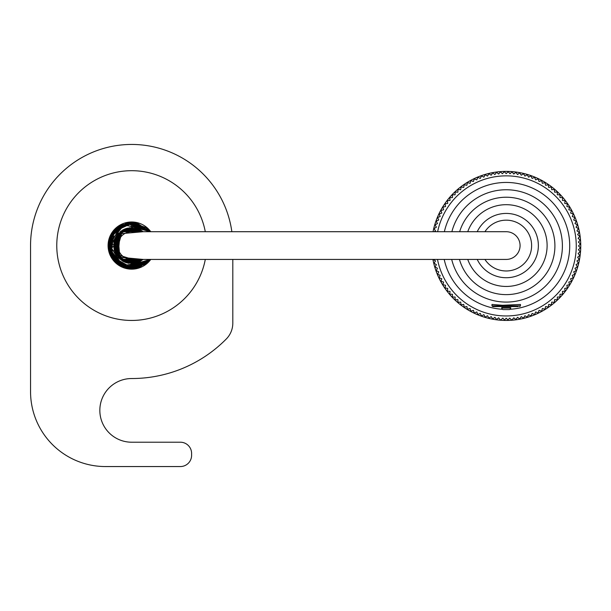 <?xml version="1.0" encoding="UTF-8"?>
<svg xmlns="http://www.w3.org/2000/svg" width="611" height="611" viewBox="0 0 611 611"><rect width="100%" height="100%" fill="white"/><g stroke="black" fill="none" stroke-linecap="round" stroke-linejoin="round"><path stroke-width="0.92" d="M117.9 247.073L108.132 247.073M117.862 246.699L108.109 246.699M108.109 244.446L117.862 244.446M506.221 231.714A13.854 13.854 0 0 1 520.076 245.576A13.854 13.854 0 0 1 506.221 259.431L131.678 259.431A13.854 13.854 0 0 1 117.816 245.576A13.854 13.854 0 0 1 131.678 231.714L506.221 231.714M131.678 227.598L143.119 231.714L136.505 228.254L121.001 231.141L113.699 244.98L120.061 259.263L135.344 263.173L143.119 259.431L126.744 262.86L114.761 251.656L116.907 235.311L131.678 227.598L131.678 222.351L150.306 231.714L132.022 222.358L114.471 230.003L108.567 248.142L118.32 264.548L137.162 268.137L150.298 259.431L133.756 268.703L115.678 262.409L108.46 245.057L116.35 228.132L133.939 222.465L150.306 231.714L125.729 223.122L108.559 243.323L123.391 267.267L150.314 259.431L145.258 264.41L128.929 268.634L114.043 260.691L108.598 243.018L117.556 227.139L134.802 222.557L150.306 231.714L133.801 222.442L115.792 228.636L108.483 245.928L116.197 262.913L133.939 268.664L150.314 259.431L135.802 268.428L118.954 264.998L108.59 248.074L114.99 229.423L133.022 222.389L150.314 231.714L128.722 222.534L109.98 237.282L109.888 253.596L120.527 265.945L136.551 268.282L150.321 259.431L135.573 268.466L113.417 259.927L110.117 236.931L128.302 222.595L150.321 231.714L132.495 222.366L113.593 231.004L109.17 251.304L127.264 268.374L150.314 259.431L132.396 268.787L113.822 260.416L108.613 242.834L117.732 227.025L134.978 222.58L150.306 231.714L134.183 222.48L116.258 228.201L108.544 243.82L113.776 260.385L129.066 268.634L145.838 263.983L150.329 259.431L124.682 267.71L108.521 247.447L121.36 224.764L147.946 229.003L150.329 231.714L134.916 222.587L117.732 226.987L108.705 242.338L113.195 259.637L131.961 268.794L150.298 259.431L136.352 268.321L119.993 265.648L108.72 249.097L114.364 230.095L132.549 222.366L150.306 231.714L133.504 222.419L115.181 229.232L108.483 246.783L116.823 263.425L134.321 268.649L150.314 259.431L126.5 268.206L108.834 249.746L122.567 224.214L150.321 231.714L132.671 222.381L114.204 230.286L110.935 256.024L133.557 268.718L150.298 259.431L129.395 268.687L110.919 255.978L111.79 233.578L131.571 222.351L150.314 231.714L131.388 222.351L113.799 230.79L108.781 249.548L119.802 265.51L139.209 267.542L150.298 259.431L132.747 268.771L114.31 260.996L108.559 243.377L117.365 227.284L134.672 222.541L150.306 231.714L133.71 222.442L112.63 232.287L110.515 255.154L128.99 268.641L150.314 259.431L128.272 268.542L109.644 252.901L110.179 236.785L121.062 224.917L136.841 222.931L150.314 231.714L126.637 222.908L110.087 237.015L112.264 258.316L130.662 268.771L150.306 259.431L129.257 268.672L110.415 254.902L109.636 238.298L120.077 225.451L136.299 222.809L150.298 231.714L135.695 222.694L118.931 226.162L108.995 240.589L111.996 257.895L130.846 268.764L150.329 259.431M432.924 259.431A74.534 74.534 0 0 0 580.748 246.951A74.534 74.534 0 0 0 433.054 231.714M434.238 231.714L435.513 230.889L434.016 228.583L436.399 227.208L435.024 224.825L437.468 223.58L436.223 221.129L438.736 220.013L437.613 217.501L440.18 216.515L439.194 213.949L441.814 213.102L440.959 210.482L443.617 209.772L442.906 207.121L445.595 206.549L445.022 203.86L447.741 203.425L447.305 200.714L450.04 200.423L449.757 197.689L452.499 197.544L452.354 194.802L455.103 194.802L455.103 192.053L457.853 192.198L457.99 189.448L460.725 189.738L461.015 187.004L463.734 187.432L464.161 184.721L466.85 185.293L467.423 182.605L470.073 183.315L470.791 180.657L473.403 181.505L474.251 178.893L476.817 179.878L477.802 177.312L480.315 178.435L481.43 175.922L483.881 177.167L485.126 174.715L487.509 176.09L488.884 173.715L491.191 175.212L492.687 172.905L494.91 174.517L496.529 172.294L498.66 174.028L500.394 171.89L502.433 173.73L504.274 171.683L506.221 173.631L508.161 171.683L510.002 173.73L512.049 171.89L513.775 174.028L515.913 172.294L517.525 174.517L519.755 172.905L521.252 175.212L523.551 173.715L524.925 176.09L527.308 174.715L528.561 177.167L531.005 175.922L532.128 178.435L534.633 177.312L535.618 179.878L538.184 178.893L539.039 181.505L541.652 180.657L542.362 183.315L545.02 182.605L545.592 185.293L548.281 184.721L548.709 187.432L551.42 187.004L551.71 189.738L554.444 189.448L554.589 192.198L557.331 192.053L557.331 194.802L560.081 194.802L559.936 197.544L562.685 197.689L562.395 200.423L565.129 200.714L564.701 203.425L567.413 203.86L566.848 206.549L569.536 207.121L568.818 209.772L571.476 210.482L570.628 213.102L573.24 213.949L572.255 216.515L574.821 217.501L573.706 220.013L576.219 221.129L574.966 223.58L577.418 224.825L576.043 227.208L578.426 228.583L576.929 230.889L579.236 232.386L577.616 234.609L579.839 236.228L578.113 238.359L580.244 240.092L578.411 242.132L580.45 243.972L578.502 245.92L580.45 247.86L578.411 249.7L580.244 251.74L578.113 253.473L579.839 255.612L577.616 257.223L579.236 259.446L576.929 260.943L578.426 263.249L576.043 264.624L577.418 267.007L574.966 268.252L576.219 270.704L573.706 271.819L574.821 274.331L572.255 275.317L573.24 277.883L570.628 278.731L571.476 281.35L568.818 282.061L569.536 284.718L566.848 285.284L567.413 287.972L564.701 288.407L565.129 291.119L562.395 291.409L562.685 294.143L559.936 294.288L560.081 297.03L557.331 297.03L557.331 299.78L554.589 299.634L554.444 302.384L551.71 302.094L551.42 304.828L548.709 304.4L548.281 307.112L545.592 306.539L545.02 309.227L542.362 308.517L541.652 311.175L539.039 310.327L538.184 312.939L535.618 311.954L534.633 314.52L532.128 313.405L531.005 315.91L528.561 314.665L527.308 317.117L524.925 315.742L523.551 318.125L521.252 316.62L519.755 318.927L517.525 317.315L515.913 319.538L513.775 317.804L511.865 320.164L509.627 318.125L507.962 319.95L506.221 318.201L504.472 319.95L502.815 318.125L500.569 320.164L498.66 317.804L496.529 319.538L494.91 317.315L492.687 318.927L491.191 316.62L488.884 318.125L487.509 315.742L485.126 317.117L483.881 314.665L481.43 315.91L480.315 313.405L477.802 314.52L476.817 311.954L474.251 312.939L473.403 310.327L470.791 311.175L470.073 308.517L467.423 309.227L466.85 306.539L464.161 307.112L463.734 304.4L461.015 304.828L460.725 302.094L457.99 302.384L457.853 299.634L455.103 299.78L455.103 297.03L452.354 297.03L452.499 294.288L449.757 294.143L450.04 291.409L447.305 291.119L447.741 288.407L445.022 287.972L445.595 285.284L442.906 284.718L443.617 282.061L440.959 281.35L441.814 278.731L439.194 277.883L440.18 275.317L437.613 274.331L438.736 271.819L436.223 270.704L437.468 268.252L435.024 267.007L436.399 264.624L434.016 263.249L435.513 260.943L433.207 259.446M437.499 259.431A70.036 70.036 0 0 0 515.264 315.368A70.036 70.036 0 0 0 576.112 241.383A70.036 70.036 0 0 0 437.636 231.714M502.395 307.562L501.723 308.089L501.723 307.646L510.712 307.646L510.147 309.265A63.468 63.468 0 0 0 514.431 182.979A63.468 63.468 0 0 0 444.357 231.714M444.205 259.431A63.468 63.468 0 0 0 502.295 309.265L501.723 308.089L510.712 308.089L510.712 307.646M451.689 259.431A56.181 56.181 0 0 0 562.372 247.654A56.181 56.181 0 0 0 451.865 231.714M459.441 259.431A48.689 48.689 0 0 0 554.696 241.36A48.689 48.689 0 0 0 459.648 231.714M467.743 259.431A40.899 40.899 0 0 0 546.845 240.871A40.899 40.899 0 0 0 467.743 231.714M500.684 306.592L511.758 306.592M518.204 306.592L492.733 306.592L491.985 305.844L520.45 305.844L520.45 304.446L502.54 305.279L491.992 304.446M510.712 308.089A1.497 1.497 0 0 1 509.215 309.586L503.22 309.586A1.497 1.497 0 0 1 501.723 308.089M492.733 306.592L507.718 306.592M150.772 259.431A23.6 23.6 0 0 1 108.078 245.576A23.6 23.6 0 0 1 150.772 231.714M205.288 231.714A74.909 74.909 0 0 0 56.77 245.576A74.909 74.909 0 0 0 205.288 259.431M231.852 231.714A101.128 101.128 0 0 0 124.728 144.685A101.128 101.128 0 0 0 30.55 245.576L30.55 391.643A74.909 74.909 0 0 0 105.459 466.552L180.367 466.552A11.235 11.235 0 0 0 191.602 455.317L191.602 453.446A11.235 11.235 0 0 0 180.367 442.211L131.678 442.211A31.833 31.833 0 0 1 99.837 410.371A31.833 31.833 0 0 1 131.678 378.537A132.961 132.961 0 0 0 226.33 338.952A22.47 22.47 0 0 0 232.806 323.173L232.806 259.431M108.628 240.52L118.771 240.52M118.771 250.632L108.628 250.632M484.928 259.431A25.41 25.41 0 0 0 528.553 257.682A25.41 25.41 0 0 0 506.221 220.166A25.41 25.41 0 0 0 484.928 231.714M477.222 231.714A32.139 32.139 0 0 1 538.008 240.818A32.139 32.139 0 0 1 477.222 259.431M143.173 231.714L140.492 229.904L124.254 229.224L114.104 241.681L118.06 257.269L133.038 263.501L143.111 259.431L128.73 263.295L116.266 254.833L120.176 231.752L143.119 231.714L122.59 230.064L115.899 254.214L139.827 261.6L143.134 259.431L135.948 263.036L119.16 258.476L114.036 242.086L124.98 228.888L142.226 231.019L143.15 231.714L123.911 229.354L113.699 245.821L124.239 261.928L143.134 259.431L127.982 263.165L115.555 253.527L120.535 231.447L143.119 231.714L121.467 230.782L114.868 251.961L127.164 262.951L143.157 259.431L125.95 262.593L114.135 249.487L122.452 230.148L143.127 231.714L123.75 229.438L113.692 245.614L123.796 261.737L143.134 259.431L119.985 259.232L117.923 233.975L143.142 231.714L138.109 228.789L121.146 230.996L113.715 246.416L124.491 262.043L143.142 259.431L126.454 262.776L114.387 250.495L118.557 233.272L135.482 228.002L143.119 231.714L122.849 229.912L113.936 248.478L124.392 262.012L143.119 259.431L125.186 262.34L113.959 248.654L120.1 231.821L138.055 228.766L143.127 231.714L127.539 228.079L115.135 238.542L121.222 260.194L143.134 259.431L131.334 263.547L116.739 255.581L114.822 239.313L126.798 228.27L143.127 231.714L120.55 231.447L116.029 254.428L128.463 263.257L143.142 259.431L136.116 262.997L118.748 258.071L114.28 241.055L125.942 228.537L143.134 231.714L131.365 227.598L116.709 235.609L114.899 252.03L126.935 262.913L143.134 259.431L122.658 261.126L114.135 249.41L116.93 235.258L129.135 227.781L143.127 231.714L122.658 230.019L113.974 248.7L125.538 262.478L143.142 259.431L127.416 263.043L115.227 252.817L116.113 236.564L130.036 227.666L143.111 231.714L120.123 231.798L117.847 257.078L143.142 259.431L135.764 263.081L118.641 257.964L114.28 241.055L125.935 228.537L143.127 231.714L125.95 228.529L114.12 241.704L122.337 260.943L143.104 259.431M143.142 259.431L124.033 261.844L113.707 246.21L122.971 229.843L142.103 230.927L143.142 231.714L125.209 228.797L113.867 243.079L123.132 261.393L143.134 259.431L117.923 257.155L120.268 231.676L143.142 231.714M150.306 231.714L130.968 222.366L112.523 232.432L109.865 253.557L125.782 268.03L150.314 259.431L133.343 268.741L115.387 262.119L108.521 243.766L118.427 226.505L135.421 222.656L150.306 231.714L149.649 230.866L131.525 222.351L113.615 230.973L108.926 250.25L121.031 266.213L149.626 260.317L150.321 259.431L134.038 268.672L116.48 263.127L108.46 246.264L115.563 228.858L130.899 222.366L146.632 227.804L150.344 231.714M150.314 259.431L129.463 268.68L111.049 256.253L111.721 233.685L131.678 222.351M520.45 305.844L519.701 306.592M491.985 305.844L491.985 304.446"/></g></svg>

